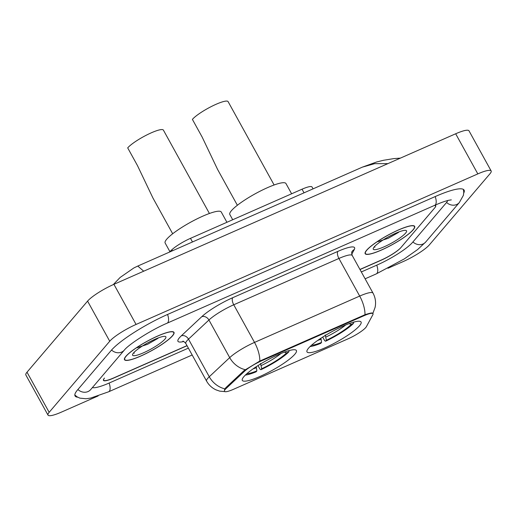 <?xml version="1.0" encoding="UTF-8"?>
<svg xmlns="http://www.w3.org/2000/svg" width="517" height="517" viewBox="0 0 517 517"><rect width="100%" height="100%" fill="white"/><g stroke="black" fill="none" stroke-linecap="round" stroke-linejoin="round"><path stroke-width="0.78" d="M294.858 354.216A30.891 5.681 151.1 0 0 296.39 350.526A30.891 5.681 151.1 0 0 272.756 357.253A30.891 5.681 151.1 0 0 243.837 376.693A30.891 5.681 151.1 0 0 242.305 380.383A30.891 5.681 151.1 0 0 265.938 373.662A30.891 5.681 151.1 0 0 294.858 354.216M359.548 325.723A30.891 5.681 151.1 0 0 361.086 322.033A30.891 5.681 151.1 0 0 337.446 328.754A30.891 5.681 151.1 0 0 308.526 348.199A30.891 5.681 151.1 0 0 306.995 351.89A30.891 5.681 151.1 0 0 330.634 345.162A30.891 5.681 151.1 0 0 359.548 325.723M365.771 327.526A15.736 2.895 151.1 0 0 366.404 326.641L372.86 314.704A15.736 2.895 151.1 0 0 373.009 313.716A15.736 2.895 151.1 0 0 364.013 315.706L261.337 360.937A15.736 2.895 151.1 0 0 244.586 371.212L226.246 388.377A15.736 2.895 151.1 0 0 224.436 391.317A15.736 2.895 151.1 0 0 233.432 389.327L347.993 338.861A15.736 2.895 151.1 0 0 365.771 327.526M169.272 252.193L171.87 249.763A17.488 3.218 -28.9 0 1 190.482 238.343L302.031 189.203A17.488 3.218 -28.9 0 1 312.029 186.992L313.056 188.854M187.057 345.731L113.443 378.16A17.488 3.218 151.1 0 1 103.452 380.376A17.488 3.218 151.1 0 1 104.318 378.282L104.492 378.076A17.488 3.218 151.1 0 0 103.626 380.169A17.488 3.218 151.1 0 0 113.624 377.953L186.999 345.627M359.942 269.447L381.249 260.064A17.488 3.218 151.1 0 0 401.005 247.469L434.655 207.976A17.488 3.218 151.1 0 0 435.521 205.889A17.488 3.218 151.1 0 0 434.435 205.436M92.375 387.601A31.472 5.79 151.1 0 0 109.371 382.942L188.382 348.135M361.325 271.955L376.996 265.053A31.472 5.79 151.1 0 0 412.553 242.376L446.21 202.89A31.472 5.79 151.1 0 0 447.748 200.518M387.963 268.271L403.079 261.615A23.317 4.291 151.1 0 0 429.42 244.819L489.993 173.731A23.317 4.291 151.1 0 0 491.15 170.946A23.317 4.291 151.1 0 0 477.824 173.899L136.068 324.443A23.317 4.291 151.1 0 0 109.733 341.233L49.16 412.32A23.317 4.291 151.1 0 0 48.003 415.106A23.317 4.291 151.1 0 0 61.329 412.152L98.14 395.938M491.15 170.946L468.997 130.82A23.317 4.291 151.1 0 0 455.671 133.774L113.921 284.318A23.317 4.291 151.1 0 0 87.58 301.114L27.007 372.195A23.317 4.291 151.1 0 0 25.85 374.98L48.003 415.106M463.762 193.009A50.123 9.222 151.1 0 0 464.098 190.114A50.123 9.222 151.1 0 0 435.45 196.46L167.818 314.349A50.123 9.222 151.1 0 0 111.194 350.461L77.537 389.947A50.123 9.222 151.1 0 0 75.049 395.938A50.123 9.222 151.1 0 0 77.686 397.205M387.879 163.637L374.625 163.663L362.359 167.14L137.78 266.061L143.707 271.192M137.78 266.061L133.897 267.929L120.144 277.448L113.288 284.596M413.257 229.735A28.267 5.202 151.1 0 0 414.66 226.356A28.267 5.202 151.1 0 0 393.03 232.508A28.267 5.202 151.1 0 0 366.566 250.306A28.267 5.202 151.1 0 0 365.164 253.679A28.267 5.202 151.1 0 0 386.794 247.527A28.267 5.202 151.1 0 0 413.257 229.735M172.588 335.753A28.267 5.202 151.1 0 0 173.99 332.373A28.267 5.202 151.1 0 0 152.36 338.525A28.267 5.202 151.1 0 0 125.896 356.316A28.267 5.202 151.1 0 0 124.494 359.696A28.267 5.202 151.1 0 0 146.124 353.544A28.267 5.202 151.1 0 0 172.588 335.753M224.43 389.805L225.845 387.653L244.186 370.482L259.818 361.053L364.983 314.73C370.385 312.934 372.957 312.533 372.699 313.522M360 269.551L381.074 260.271A17.488 3.218 151.1 0 0 400.824 247.675L434.829 207.769A17.488 3.218 151.1 0 0 435.702 205.676A17.488 3.218 151.1 0 0 434.862 205.249M366.805 250.196A27.976 5.144 151.1 0 0 365.416 253.537A27.976 5.144 151.1 0 0 386.826 247.449A27.976 5.144 151.1 0 0 413.018 229.839A27.976 5.144 151.1 0 0 414.401 226.498A27.976 5.144 151.1 0 0 392.998 232.585A27.976 5.144 151.1 0 0 366.805 250.196M405.606 233.102A19.006 3.496 151.1 0 0 405.942 230.427A19.006 3.496 151.1 0 0 390.438 235.771A19.006 3.496 151.1 0 0 374.218 246.932A19.006 3.496 151.1 0 0 373.248 248.47A19.006 3.496 151.1 0 0 386.264 245.821A19.006 3.496 151.1 0 0 405.606 233.102M374.192 246.964L374.961 247.191L374.521 246.583M377.895 241.685L388.235 238.285L398.639 232.34M374.961 247.191L374.25 246.9M393.87 234.065L388.196 236.973M126.135 356.213A27.976 5.144 151.1 0 0 124.746 359.554A27.976 5.144 151.1 0 0 146.156 353.466A27.976 5.144 151.1 0 0 172.342 335.856A27.976 5.144 151.1 0 0 173.731 332.515A27.976 5.144 151.1 0 0 152.328 338.603A27.976 5.144 151.1 0 0 126.135 356.213M164.936 339.12A19.006 3.496 151.1 0 0 165.266 336.438A19.006 3.496 151.1 0 0 149.768 341.782A19.006 3.496 151.1 0 0 133.548 352.949A19.006 3.496 151.1 0 0 132.578 354.481A19.006 3.496 151.1 0 0 145.594 351.838A19.006 3.496 151.1 0 0 164.936 339.12M133.515 352.975L134.284 353.208L133.851 352.6M137.225 347.702L147.558 344.296L157.969 338.351M134.284 353.208L133.573 352.911M153.2 340.083L147.526 342.984M274.113 184.983L228.094 101.616A20.984 3.858 151.1 0 0 212.035 106.185A20.984 3.858 151.1 0 0 192.395 119.388L202.166 137.095L217.592 169.434L237.374 205.268M291.62 193.791L285.966 183.535A32.054 5.894 151.1 0 0 261.434 190.514A32.054 5.894 151.1 0 0 231.422 210.69A32.054 5.894 151.1 0 0 229.832 214.523L232.715 219.738M310.097 346.539A27.744 5.105 151.1 0 0 320.76 343.346L321.574 342.383L320.915 338.234M311.544 345.214A25.062 4.608 151.1 0 0 321.574 342.383M353.861 322.02L353.447 323.448A27.744 5.105 151.1 0 1 325.568 341.226L324.663 340.638L322.698 337.078M325.568 341.226L326.389 340.264A25.062 4.608 151.1 0 0 351.217 324.43L353.447 323.448M325.225 334.958L326.389 340.264M351.217 324.43L349.104 323.629M209.417 213.482L163.398 130.116A20.984 3.858 151.1 0 0 147.345 134.679A20.984 3.858 151.1 0 0 127.699 147.888L137.47 165.589L152.903 197.933L172.678 233.762M226.931 222.291L221.27 212.035A32.054 5.894 151.1 0 0 196.744 219.008A32.054 5.894 151.1 0 0 166.732 239.19A32.054 5.894 151.1 0 0 165.143 243.016L169.886 251.617M245.407 375.038A27.744 5.105 151.1 0 0 256.064 371.839L256.884 370.876L256.219 366.727M246.848 373.707A25.062 4.608 151.1 0 0 256.884 370.876M289.171 350.513L288.757 351.941A27.744 5.105 151.1 0 1 260.878 369.72L259.967 369.138L258.002 365.577M260.878 369.72L261.699 368.757A25.062 4.608 151.1 0 0 286.528 352.924L288.757 351.941M260.536 363.451L261.699 368.757M286.528 352.924L284.415 352.129M364.013 315.706L363.742 315.215M261.337 360.937L261.066 360.439M244.586 371.212L244.186 370.482M226.246 388.377L225.845 387.653M304.035 192.828L302.031 189.203M192.479 241.969L190.482 238.343M172.439 250.797L171.87 249.763M192.169 354.992L108.635 391.789A9.325 4.02 -113.8 0 0 109.119 383.052M77.905 389.521A9.325 8.24 40.4 0 0 90.675 389.598L124.332 350.106C128.352 344.736 150.46 330.214 167.081 323.203L434.713 205.314C440.62 202.742 445.266 201.068 448.653 200.292L451.309 199.872M111.562 350.035A9.325 8.24 40.4 0 0 124.332 350.106M167.566 314.459A9.325 4.02 66.2 0 1 167.081 323.203M435.191 196.576A9.325 4.02 66.2 0 1 434.713 205.314M463.374 189.39L463.781 192.098L463.406 195.316L459.348 202.535A9.325 8.24 -139.6 0 1 446.565 202.451M459.348 202.535L425.691 242.027A9.325 8.24 -139.6 0 1 412.921 241.95M425.691 242.027L417.646 249.53L404.404 258.836L376.26 273.9A9.325 4.02 -113.8 0 0 376.744 265.163M27.007 372.195L49.16 412.32M87.58 301.114L109.733 341.233M113.921 284.318L136.068 324.443M455.671 133.774L477.824 173.899M183.735 341.517A29.146 5.364 -28.9 0 1 179.393 337.814A29.146 5.364 -28.9 0 1 181.299 335.85L201.733 316.721A29.146 5.364 -28.9 0 1 232.753 297.689L337.924 251.365A29.146 5.364 -28.9 0 1 354.307 249.511L351.76 254.215M224.895 388.823A20.402 16.221 -133.1 0 1 209.269 376.751L188.498 339.139A23.317 4.291 151.1 0 0 186.98 340.709A23.317 4.291 151.1 0 0 185.823 343.495C184.117 341.653 183.108 340.903 182.805 341.246M225.774 391.699L219.686 391.13L216.087 389.889C211.976 387.989 208.81 385.062 206.587 381.113A23.317 4.291 -28.9 0 1 207.744 378.328A23.317 4.291 -28.9 0 1 209.269 376.751L229.703 357.628A23.317 4.291 -28.9 0 1 254.519 342.403L359.69 296.073A20.402 8.789 66.2 0 1 364.983 314.73M259.818 361.053A20.402 8.789 -113.8 0 0 254.519 342.403L233.749 304.784A23.317 4.291 151.1 0 0 208.933 320.01L188.498 339.139A5.829 4.634 46.9 0 0 181.299 335.85M245.226 369.674A20.402 16.221 -133.1 0 1 229.703 357.628L208.933 320.01A5.829 4.634 46.9 0 0 201.733 316.721M372.809 313.354L373.067 312.875A20.402 19.278 -151.6 0 1 372.802 313.347M337.924 251.365A5.829 2.514 66.2 0 0 338.919 258.461L359.69 296.073A23.317 4.291 -28.9 0 1 373.016 293.12L352.245 255.508A23.317 4.291 151.1 0 0 338.919 258.461L233.749 304.784A5.829 2.514 66.2 0 1 232.753 297.689M354.307 249.511A5.829 5.506 28.4 0 0 351.948 251.753C351.495 251.857 351.592 253.104 352.245 255.508M317.697 340.425A22.418 4.123 151.1 0 0 321.128 339.158M325.943 337.039A22.418 4.123 151.1 0 0 345.679 324.98M253 368.925A22.418 4.123 151.1 0 0 256.438 367.652M261.253 365.532A22.418 4.123 151.1 0 0 280.99 353.473M376.26 273.9L365.112 278.812M74.829 394.943L76.904 396.726L79.825 398.129L86.087 398.762L90.746 398.051L108.635 391.789M90.249 390.057L90.675 389.598M362.352 167.14L376.654 161.976L383.388 160.302L393.702 158.622L400.423 158.112M373.067 312.875L375.116 307.318C376.124 302.342 375.42 297.611 373.016 293.12M206.587 381.113L185.823 343.495M365.06 252.891L365.416 253.537M414.046 225.845L414.401 226.498M124.384 358.901L124.746 359.554M173.369 331.862L173.731 332.515"/></g></svg>
